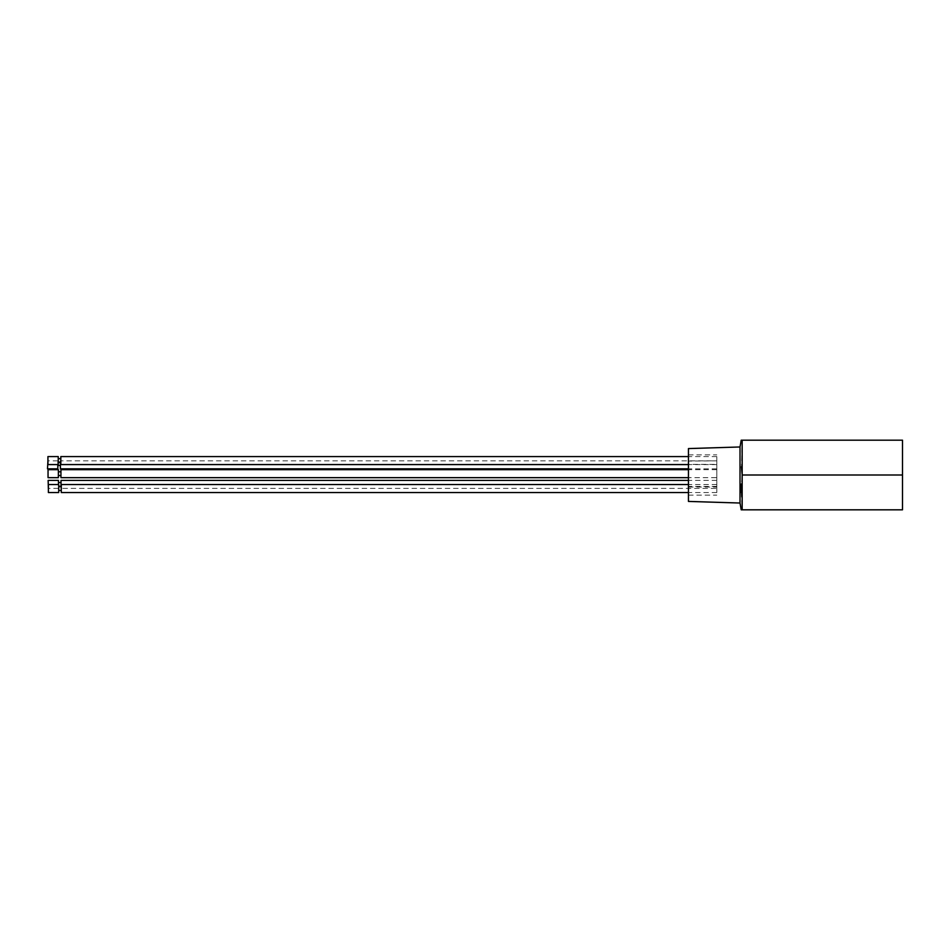 <?xml version="1.0" encoding="UTF-8"?>
<svg xmlns="http://www.w3.org/2000/svg" width="950" height="950" viewBox="0 0 950 950"><rect width="100%" height="100%" fill="white"/><g stroke="black" fill="none" stroke-linecap="round" stroke-linejoin="round"><path stroke-width="0.71" stroke-dasharray="4.75 3.56" d="M688.441 448.578L688.441 475L688.441 464.372L716.811 464.372L716.811 468.825L716.811 460.833L60.396 460.833L60.396 462.448M716.811 468.825L688.441 468.825M57.819 463.612L57.819 461.736L57.819 463.612M60.396 463.612L60.396 461.736L60.396 463.612M716.811 464.372L716.811 488.407L61.026 488.407L61.026 480.403M716.811 488.549L716.811 492.551L716.811 488.549M61.287 492.551L61.287 484.559M716.811 460.584L716.811 456.582L716.811 460.584M60.824 464.574L60.824 456.582M716.811 477.672L716.811 469.668L716.811 477.672L688.441 477.672M716.811 469.668L688.441 469.668M716.811 480.403L688.441 480.403M61.026 486.685L61.026 488.407M740.014 446.975L740.014 503.025M57.819 468.825L57.819 464.574M47.5 468.825L47.5 460.833M58.698 488.549L58.698 490.426L58.698 488.549M58.235 464.574L58.235 456.582M60.943 473.67L60.943 475.546L60.943 473.67M58.366 473.67L58.366 475.546L58.366 473.67M58.449 486.293L58.449 482.564L58.698 486.293M61.026 482.564L61.026 486.293L61.026 482.564M47.928 464.574L47.928 456.582M58.449 484.559L58.449 480.403M48.129 488.407L48.129 480.403M716.811 460.833L688.441 461.094L688.441 464.372M60.396 468.825L60.396 460.833M716.811 488.407L716.811 461.094M716.811 486.424L688.441 486.424L688.441 475L688.441 501.422M688.441 461.094L688.441 486.424M688.441 487.029L716.811 487.029M60.943 477.672L60.943 469.668M61.287 488.549L61.287 490.426L61.287 488.549M60.824 460.584L60.824 462.448L60.824 460.584M741.214 440.183L742.164 440.183L741.499 466.782M742.164 440.183L902.5 440.183L902.5 475L742.164 475L741.451 483.966M741.214 492.409L742.164 509.817L741.214 509.817M742.164 509.817L902.5 509.817L902.5 475M58.698 492.551L58.698 484.559M58.366 477.672L58.366 469.668M48.391 492.551L48.391 484.559M48.046 477.672L48.046 469.668M57.819 461.736L60.396 461.736M716.811 484.559L688.441 484.559M716.811 456.582L688.441 456.582M57.819 460.833L47.928 460.833M688.441 495.116L716.811 495.116M688.441 454.884L716.811 454.884M716.811 492.551L688.441 492.551M716.811 464.574L688.441 464.574M58.449 488.407L48.391 488.407"/><path stroke-width="1.43" d="M60.396 462.448L60.396 468.825L688.441 468.825M688.441 484.559L61.287 484.559L61.287 492.551L688.441 492.551M688.441 456.582L60.824 456.582L60.824 464.574L688.441 464.574M688.441 469.668L60.943 469.668L60.943 477.672L688.441 477.672M688.441 480.403L61.026 480.403L61.026 486.685M740.014 446.975L740.014 503.025L688.441 501.422L688.441 448.578L740.014 446.975L741.214 440.183L902.5 440.183L902.5 475L742.164 475L742.164 440.183M57.819 464.574L57.819 468.825L47.5 468.825L47.928 460.833M740.014 503.025L741.214 509.817L742.164 509.817L742.164 475M58.698 486.293L61.026 486.293M58.449 482.564L61.026 482.564M58.698 484.559L58.698 492.551L48.391 492.551L48.391 484.559L58.698 484.559M58.235 456.582L58.235 464.574L47.928 464.574L47.928 456.582L58.235 456.582M58.366 469.668L58.366 477.672L48.046 477.672L48.046 469.668L58.366 469.668M48.391 488.407L48.129 480.403L58.449 480.403L58.449 484.559M741.499 466.782L742.021 473.468M741.451 483.966L741.214 492.409M742.164 509.817L902.5 509.817L902.5 475M61.287 486.685L58.698 486.685M60.824 458.707L58.235 458.707M60.943 471.806L58.366 471.806M57.819 465.476L60.396 465.476M61.287 490.426L58.698 490.426M60.824 462.448L58.235 462.448M60.943 475.546L58.366 475.546"/></g></svg>
